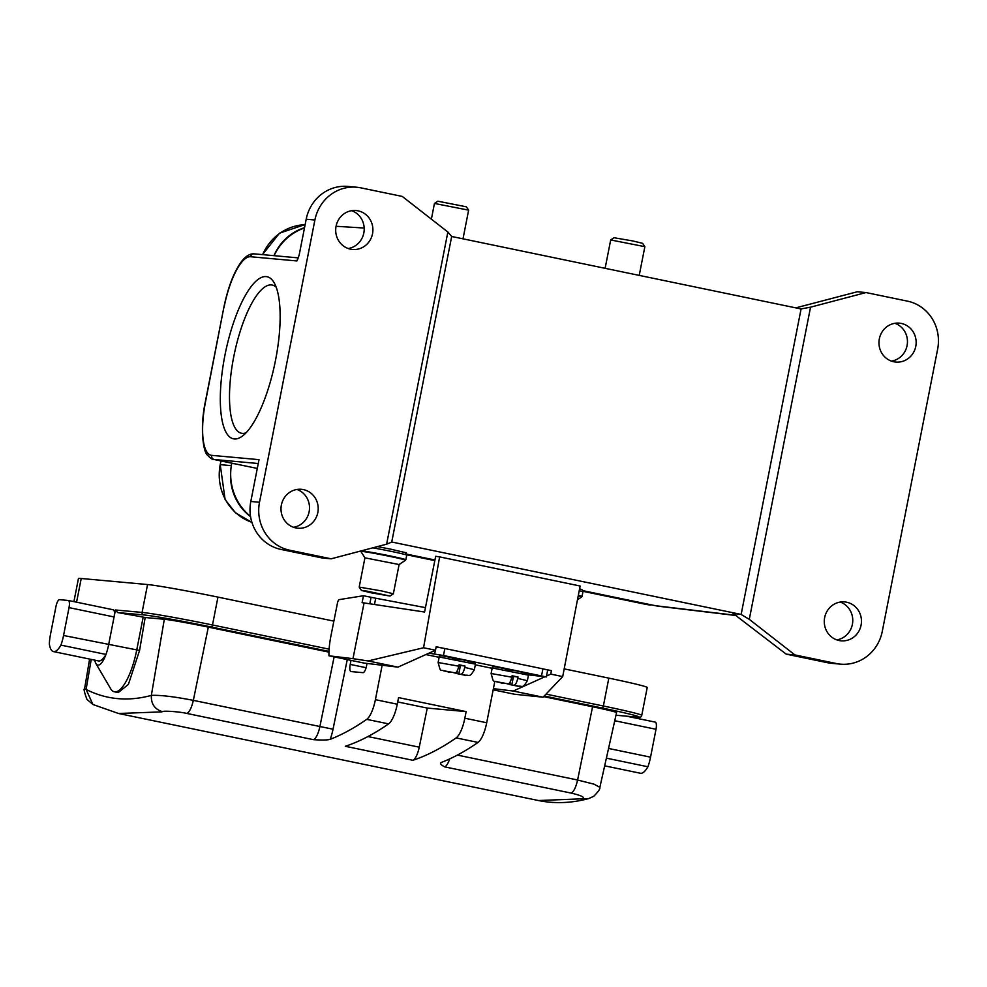 <?xml version="1.0" encoding="UTF-8"?>
<svg xmlns="http://www.w3.org/2000/svg" width="987" height="987" viewBox="0 0 987 987"><rect width="100%" height="100%" fill="white"/><g stroke="black" fill="none" stroke-linecap="round" stroke-linejoin="round"><path stroke-width="1.48" d="M436.106 646.904L444.853 648.533L443.471 655.504L428.938 653.184M541.518 675.824L542.912 668.853L547.711 669.988L546.329 676.946L443.471 655.504M528.489 674.849L546.329 676.946M542.912 668.853L444.853 648.533M434.465 203.445L468.615 210.145L466.382 206.814L437.809 201.2L434.453 203.458L431.381 219.151M304.514 227.726A50.448 48.005 95.2 0 0 273.942 255.67M262.628 254.646A50.448 48.005 -84.8 0 1 305.119 224.678M230.761 471.083A50.448 48.005 95.2 0 0 250.575 516.657M251.907 522.32A50.448 48.005 -84.8 0 1 220.224 464.643L231.328 465.654M646.004 604.377A50.448 48.005 -84.8 0 0 650.914 605.105L645.782 604.34L651.284 604.846M406.767 554.793L434.811 560.616M582.959 591.312L645.782 604.34M220.952 460.941L220.224 464.643L225.098 499.533L235.424 512.796L251.932 522.407M262.493 254.634L279.506 233.166L305.143 224.53M364.067 602.934L424.583 612.026L435.674 556.298L439.61 556.89L423.571 647.756L435.501 650.223L397.958 667.138L364.08 663.079L328.967 655.8L352.976 658.674L364.067 602.934L362.093 602.699L363.475 595.729L339.146 599.64A3.553 1.086 -78.3 0 0 337.48 602.983L330.904 636.06A34.113 10.425 -78.3 0 0 328.967 655.8M546.502 676.046L550.771 674.121L562.701 676.588L580.122 586.007L439.61 556.89M442.768 648.114L436.143 646.732L435.501 650.223M374.468 604.5L375.714 598.233L363.475 595.729M375.714 598.233L425.459 607.634M423.571 647.756L368.139 660.957L352.976 658.674M544.787 669.26L551.425 670.629L547.674 670.185M550.771 674.121L551.425 670.629M493.389 688.655L513.24 691.023L544.824 676.798M513.24 691.023L543.06 697.204L562.701 676.588M493.167 689.827L514.474 694.243L543.06 697.204M368.139 660.957L397.958 667.138M360.625 551.425A22.886 0.765 -168.9 0 1 389.927 556.409A22.886 0.765 -168.9 0 1 390.075 556.446A22.886 0.765 -168.9 0 1 405.509 560.234L399.093 564.539L364.943 557.84L360.502 550.869M371.272 592.829L361.439 590.448L367.189 591.164L390.013 596.049L371.272 592.829M361.439 590.448L359.194 587.092L381.599 590.929L393.357 593.792L390.013 596.049M639.218 275.41L644.856 246.688L642.611 243.333L632.778 240.951L614.037 237.731L610.694 239.964L605.117 268.353M644.844 246.664L610.694 239.964M514.153 685.101L518.989 686.31L514.153 685.101C515.572 684.768 516.781 682.535 517.756 678.402L518.027 677.008L515.128 676.403L512.068 675.774L511.784 677.168C510.822 681.314 509.613 683.547 508.182 683.868L498.645 682.091L508.182 683.868M511.957 676.317L513.425 676.626M511.797 684.818L513.462 676.465L518.027 677.008M509.86 684.583L517.817 686.199L509.86 684.583L510.526 681.203M506.8 683.695L517.348 686.138M518.989 686.31L518.372 686.298C522.444 685.434 522.172 689.345 527.354 680.722L517.756 678.402M503.925 683.189L498.645 682.091M505.418 669.531L515.522 670.716L527.786 673.627L528.464 675.157L492.217 667.94L491.107 673.516C494.364 685.015 491.773 679.167 501.482 683.066L501.421 683.041M496.695 681.857L503.888 683.349M461.151 674.121L465.987 675.33L461.151 674.121C462.57 673.788 463.779 671.555 464.754 667.409L465.025 666.028L462.126 665.411L459.066 664.782L458.782 666.176C457.82 670.333 456.611 672.566 455.18 672.875L445.643 671.111L455.18 672.875M458.955 665.337L460.435 665.645M458.795 673.837L460.46 665.472L465.025 666.028M456.858 673.603L464.815 675.207L456.858 673.603L457.524 670.222M453.798 672.715L464.346 675.145M465.987 675.33L465.37 675.318C469.442 674.454 469.17 678.353 474.352 669.741L464.754 667.409M450.923 672.209L445.643 671.111M452.416 658.551L462.521 659.723L474.784 662.647L475.463 664.165L439.215 656.96L438.117 662.524C441.362 674.035 438.771 668.187 448.48 672.073L448.431 672.061M443.694 670.876L450.886 672.369M391.728 542.06L451.676 236.485L800.963 308.943L810.537 307.179L866.006 292.559L907.423 301.134A40.862 38.875 -84.8 0 1 937.65 349.102L882.279 631.347A40.862 38.875 -84.8 0 1 840.48 664.14A40.862 38.875 -84.8 0 1 836.322 663.523L794.917 654.936L786.22 654.147L733.045 613.408L741.027 614.407L391.851 542.036L386.62 544.182L331.151 558.815L322.453 558.025L281.048 549.438A40.862 38.875 95.2 0 1 250.809 501.47L259.507 502.272A40.862 38.875 -84.8 0 0 289.746 550.228L331.151 558.815M406.681 554.139L434.934 559.999M582.799 590.645L655.405 605.697A53.298 50.719 95.2 0 0 659.464 606.351L736.623 615.604M372.518 233.783A19.543 18.593 95.2 0 0 356.073 210.539A19.543 18.593 95.2 0 0 336.073 226.233A19.543 18.593 95.2 0 0 352.519 249.464A19.543 18.593 95.2 0 0 372.518 233.783M351.668 210.687A19.543 18.593 -84.8 0 1 363.821 232.994A19.543 18.593 -84.8 0 1 348.226 248.527M317.826 512.537A19.543 18.593 95.2 0 0 301.38 489.305A19.543 18.593 95.2 0 0 281.381 504.986A19.543 18.593 95.2 0 0 297.827 528.218A19.543 18.593 95.2 0 0 317.826 512.537M296.976 489.453A19.543 18.593 -84.8 0 1 309.128 511.747A19.543 18.593 -84.8 0 1 293.534 527.28M231.772 463.187L231.711 463.483A53.298 50.719 95.2 0 0 250.525 516.337M304.477 227.972A53.298 50.719 95.2 0 0 274.102 255.682M915.776 346.388A19.543 18.593 95.2 0 0 899.33 323.144A19.543 18.593 95.2 0 0 879.343 338.825A19.543 18.593 95.2 0 0 895.789 362.069A19.543 18.593 95.2 0 0 915.776 346.388M894.925 323.292A19.543 18.593 -84.8 0 1 907.078 345.586A19.543 18.593 -84.8 0 1 891.483 361.131M861.083 625.141A19.543 18.593 95.2 0 0 844.638 601.91A19.543 18.593 95.2 0 0 824.651 617.591A19.543 18.593 95.2 0 0 841.097 640.822A19.543 18.593 95.2 0 0 861.083 625.141M840.245 602.058A19.543 18.593 -84.8 0 1 852.386 624.352A19.543 18.593 -84.8 0 1 836.791 639.884M786.22 654.147L827.624 662.733A40.862 38.875 95.2 0 0 831.782 663.35L840.48 664.14M810.537 307.179L749.293 619.355L741.027 614.407M801.086 308.919L741.138 614.482M386.62 544.182L447.864 232.019L451.676 236.485M794.917 654.936L749.293 619.355M866.006 292.559L857.308 291.757L795.793 307.87M258.261 463.52L214.241 459.51A3.553 3.38 95.2 0 1 211.613 455.34L259.013 459.658L250.809 501.47M447.864 232.019L402.252 196.425L360.847 187.851A40.862 38.875 -84.8 0 0 356.689 187.234L347.992 186.432A40.862 38.875 95.2 0 0 306.192 219.225L299.172 255.004L297.408 259.951M259.507 502.272L314.89 220.027A40.862 38.875 -84.8 0 1 356.689 187.234M266.157 276.594A82.785 25.292 101.7 0 1 274.09 282.652A82.785 25.292 101.7 0 1 274.991 362.908A82.785 25.292 101.7 0 1 242.259 436.192A82.785 25.292 101.7 0 1 222.84 367.3A82.785 25.292 101.7 0 1 266.157 276.594M276.224 287.279A75.678 23.12 -78.3 0 0 272.215 285.046A75.678 23.12 -78.3 0 0 271.413 284.935A75.678 23.12 -78.3 0 0 233.944 355.752A75.678 23.12 -78.3 0 0 241.494 433.256A75.678 23.12 -78.3 0 0 246.071 432.799M626.585 716.192L655.208 722.114A7.106 2.171 101.7 0 1 655.282 722.126A7.106 2.171 101.7 0 1 656.01 729.282L650.544 757.165A21.319 6.514 101.7 0 1 647.904 766.763A28.426 8.686 101.7 0 1 640.44 773.253L604.673 765.838M606.388 758.152L647.904 766.763M427.26 708.074L419.253 747.184A14.213 4.343 101.7 0 1 412.874 760.286A922.734 281.924 101.7 0 0 456.154 737.894A21.319 6.514 -78.3 0 0 464.84 718.215L466.135 711.615L427.26 708.074L397.712 701.942M464.84 718.215L486.702 722.743A21.319 6.514 101.7 0 1 478.016 742.421A922.734 281.924 -78.3 0 1 441.559 762.371C439.597 763.247 440.646 764.74 444.681 766.874L571.214 793.104C581.429 795.51 585.254 797.41 582.7 798.791L538.483 800.531C554.669 803.825 571.362 803.196 588.523 798.631L582.7 798.779M466.135 711.615L398.563 697.599L397.267 704.212A21.319 6.514 101.7 0 1 388.582 723.878A922.734 281.924 -78.3 0 1 345.302 746.283L412.874 760.286M328.979 652.136L208.319 627.115A35.532 1.172 -168.9 0 0 164.323 619.268L151.344 695.403C159.931 694.947 173.934 696.6 193.341 700.363C191.638 707.63 189.516 711.997 186.95 713.465L313.496 739.682C322.293 740.225 327.881 740.102 330.25 739.3A922.734 281.924 101.7 0 0 366.72 719.35A21.319 6.514 -78.3 0 0 375.405 699.672L382.154 665.238M151.356 695.403C150.974 703.842 154.675 709.271 162.448 711.689C163.151 710.504 180.263 711.775 186.962 713.453M84.586 688.741L86.103 689.457L92.901 704.459L86.955 699.401C84.29 692.121 83.488 688.581 84.574 688.778L89.607 659.082M608.831 678.131A56.851 1.888 11.1 0 1 647.225 687.483L641.747 715.365A56.851 1.888 -168.9 0 0 603.365 706.001L608.831 678.131L564.182 668.878M73.914 601.626L78.442 578.542A56.851 1.888 11.1 0 1 81.218 578.493L147.556 584.538A56.851 1.888 11.1 0 1 217.954 597.11L333.865 621.131M68.362 600.478L113.271 609.793A7.106 2.171 101.7 0 1 113.345 609.806A7.106 2.171 101.7 0 1 114.073 616.961L69.028 607.622L63.55 635.492A21.319 6.514 101.7 0 1 60.923 645.103A28.426 8.686 101.7 0 1 53.446 651.58L98.503 660.92A28.426 8.686 -78.3 0 0 105.967 654.43A21.319 6.514 101.7 0 1 95.936 663.585L110.581 688.618A44.057 13.46 -78.3 0 0 114.344 691.776A44.057 13.46 -78.3 0 0 136.761 649.865L143.189 617.109L145.175 617.517L139.574 650.445L128.396 684.398L118.23 692.578M95.936 663.585A21.319 6.514 101.7 0 1 94.801 660.155M60.923 645.103L105.967 654.43A21.319 6.514 -78.3 0 0 108.607 644.832L115.442 609.991L117.675 612.557L143.189 617.109M53.446 651.58A28.426 8.686 101.7 0 1 49.35 644.042A21.319 6.514 101.7 0 1 50.51 634.308L55.975 606.437A7.106 2.171 -78.3 0 1 59.516 599.664L68.214 600.454A7.106 2.171 -78.3 0 1 68.288 600.466A7.106 2.171 -78.3 0 1 69.028 607.622M599.899 787.182L616.567 712.614A35.532 1.172 -168.9 0 0 592.57 706.766L577.592 780.014L593.989 784.159L599.862 787.355M440.584 763.111L441.559 762.371M543.615 696.612L592.57 706.766M486.702 722.743L494.845 681.24M367.016 663.424L366.535 665.904A7.106 2.171 101.7 0 1 362.994 672.665L351.027 671.579A7.106 2.171 101.7 0 1 350.953 671.567A7.106 2.171 101.7 0 1 350.225 664.411L351.014 660.365M145.175 617.517L164.323 619.268M434.675 653.875L435.39 650.273M425.866 654.566L439.141 657.317L425.853 654.566M475.327 664.819L492.143 668.31L475.327 664.819M371.087 597.308L369.792 603.797M377.49 546.588L390.914 549.216C415.7 555.2 402.178 551.042 406.73 555.163A23.096 0.765 -168.9 0 0 391.136 551.363A23.096 0.765 -168.9 0 0 372.79 547.834M361.427 550.832A23.096 0.765 11.1 0 1 390.235 555.952A23.096 0.765 11.1 0 1 405.83 559.752L406.73 555.163M492.217 667.94C492.019 665.213 494.919 667.113 515.535 670.716L515.843 670.778M491.107 673.516L511.784 677.168M439.215 656.96C439.018 654.233 441.917 656.121 462.533 659.735L462.841 659.797M438.117 662.524L458.782 666.176M655.405 605.697L736.302 615.382M211.613 455.34A53.298 16.285 101.7 0 1 205.555 401.586L205.382 401.586C199.485 429.037 203.618 453.132 207.615 455.254C210.305 458.165 212.304 459.56 213.636 459.424A56.851 17.371 101.7 0 0 214.241 459.51L257.299 468.443L213.636 459.424M205.382 401.586L223.839 307.512L205.555 401.586M223.839 307.512C227.948 287.414 233.845 272.091 241.519 261.53C245.726 256.089 249.958 253.536 254.214 253.869A3.553 3.38 95.2 0 0 250.575 256.731L296.902 260.95A3.553 3.38 -84.8 0 1 297.778 259.186M224.012 307.512A53.298 16.285 101.7 0 1 250.575 256.731M231.711 463.483L234.326 463.717M827.624 662.733L836.322 663.523M289.746 550.228L281.048 549.438M314.89 220.027L306.192 219.225M608.56 748.454L650.544 757.165M656.01 729.282L614.753 720.732M367.929 736.549L419.253 747.184M456.154 737.894L478.016 742.421M208.319 627.115L193.341 700.363L333.026 729.22A24.872 7.6 101.7 0 1 330.25 739.3M93.012 704.533L118.526 713.49L161.658 711.886M91.223 659.415L86.103 689.457C106.448 699.684 128.187 701.671 151.344 695.403M329.016 651.395L211.415 627.016A2.134 0.654 -78.3 0 0 212.489 624.981A56.851 1.888 -168.9 0 0 142.079 612.421L147.556 584.538M329.127 649.162L212.489 624.981L217.954 597.11M76.579 602.181L81.218 578.493M63.55 635.492L139.574 650.445M211.415 627.016A54.717 1.814 -168.9 0 0 143.658 614.913A2.134 2.023 -84.8 0 1 142.079 612.421L115.442 609.991M143.658 614.913L117.675 612.557M457.376 755.092L577.592 780.014C575.927 787.281 573.792 791.636 571.214 793.092M444.681 766.874A14.213 4.343 -78.3 0 0 449.69 758.892M334.137 656.873L319.874 726.592A14.213 4.343 101.7 0 1 313.496 739.682M347.264 659.587L333.026 729.22M366.72 719.35L388.582 723.878M375.405 699.672L397.267 704.212M366.103 667.706L350.225 664.411M636.578 717.08A2.134 2.023 95.2 0 0 636.788 717.117L615.987 715.217L636.578 717.08A54.717 1.814 -168.9 0 0 602.304 708.037A2.134 0.654 -78.3 0 0 603.365 706.001L546.008 694.12M602.304 708.037L544.207 695.995M641.747 715.365C641.513 717.167 639.86 717.759 636.788 717.117A2.134 2.023 95.2 0 0 637.022 717.117M579.591 588.758L582.182 589.794L582.922 591.879A23.096 0.765 -168.9 0 0 579.221 590.719M577.469 599.775L581.701 596.938A22.886 0.765 -168.9 0 0 578.234 595.815M578.333 595.309A23.096 0.765 11.1 0 1 582.022 596.469L582.922 591.879M468.628 210.157L462.989 238.891M359.194 587.092L364.931 557.828M393.357 593.792L399.106 564.527M528.464 675.157L527.354 680.722M475.463 664.165L474.352 669.741M254.214 253.869L298.333 257.891M336.061 226.282L364.178 228.034M655.282 722.126L626.622 716.192M113.345 609.806L68.288 600.466M588.597 798.619L593.668 796.336C598.27 791.796 600.343 788.773 599.886 787.281M538.618 800.568L118.366 713.453M118.218 692.578L114.344 691.776"/></g></svg>
